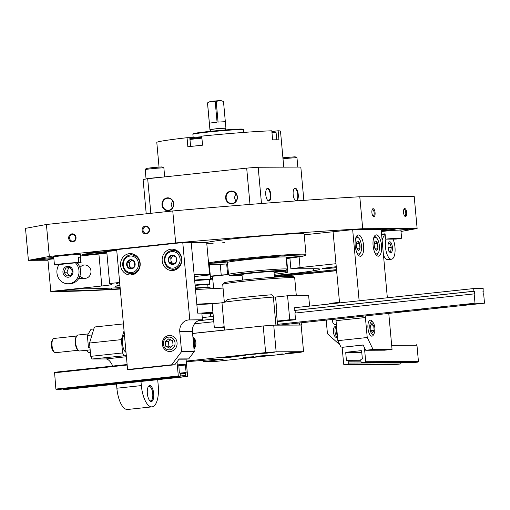 <?xml version="1.0" encoding="UTF-8"?>
<svg xmlns="http://www.w3.org/2000/svg" width="510" height="510" viewBox="0 0 510 510"><rect width="100%" height="100%" fill="white"/><g stroke="black" fill="none" stroke-linecap="round" stroke-linejoin="round"><path stroke-width="0.76" d="M401 231.483L417.123 228.499L414.216 196.535L359.792 196.758A291.777 10.818 174.8 0 0 172.762 210.968L46.41 224.489L25.5 228.352L28.407 260.323L47.953 260.24M371.905 212.695A4.016 1.575 83.9 0 0 373.205 216.374A4.016 1.575 83.9 0 0 375.054 212.523A4.016 1.575 83.9 0 0 372.434 209.151A4.016 1.575 83.9 0 0 371.905 212.695M403.544 212.568A4.016 1.575 83.9 0 0 404.844 216.24A4.016 1.575 83.9 0 0 406.687 212.389A4.016 1.575 83.9 0 0 404.067 209.017A4.016 1.575 83.9 0 0 403.544 212.568M417.123 228.499L362.706 228.722L359.792 196.758M362.706 228.722A291.777 10.818 174.8 0 0 175.669 242.938L172.762 210.968M145.433 226A4.016 3.691 -90.2 0 0 142.8 232.33A4.016 3.691 -90.2 0 0 149.162 231.655A4.016 3.691 -90.2 0 0 145.433 226M71.986 233.854A4.016 3.691 -90.2 0 0 69.347 240.191A4.016 3.691 -90.2 0 0 75.709 239.509A4.016 3.691 -90.2 0 0 71.986 233.854M175.669 242.938L49.317 256.453L46.41 224.489M49.317 256.453L28.407 260.323M58.854 256.103L52.995 256.383L59.632 255.535L65.012 255.446M53.837 258.353A13.381 0.497 -5.2 0 1 51.708 258.589A13.381 0.497 -5.2 0 1 33.105 259.82A13.381 0.497 -5.2 0 1 40.086 258.748A13.381 0.497 -5.2 0 1 53.76 257.524M106.832 252.59A13.381 0.497 -5.2 0 1 100.674 253.349A13.381 0.497 -5.2 0 1 82.072 254.586A13.381 0.497 -5.2 0 1 91.781 253.221A13.381 0.497 -5.2 0 1 106.788 252.074M107.438 251.43A13.381 0.497 -5.2 0 1 88.836 252.667A13.381 0.497 -5.2 0 1 102.121 250.958A13.381 0.497 -5.2 0 1 115.496 250.238A13.381 0.497 -5.2 0 1 107.438 251.43M131.478 248.045L143.476 246.763M381.161 229.768A13.381 0.497 -5.2 0 1 395.728 228.939A13.381 0.497 -5.2 0 1 387.67 230.131A13.381 0.497 -5.2 0 1 381.25 230.756M398.074 230.131L411.353 228.945L400.726 230.118M369.591 229.576L377.61 229.079L374.754 229.557M404.526 215.857A3.289 1.288 83.9 0 0 404.812 215.902A3.289 1.288 83.9 0 0 405.743 212.491A3.289 1.288 83.9 0 0 404.111 209.355A3.289 1.288 83.9 0 0 403.844 209.463M372.893 215.985A3.289 1.288 83.9 0 0 373.173 216.03A3.289 1.288 83.9 0 0 374.111 212.625A3.289 1.288 83.9 0 0 372.478 209.489A3.289 1.288 83.9 0 0 372.211 209.591M72.337 234.574A3.289 3.028 -90.2 0 0 72.643 241.141A3.289 3.028 -90.2 0 0 75.659 237.838A3.289 3.028 -90.2 0 0 72.337 234.574M145.784 226.72A3.289 3.028 -90.2 0 0 146.096 233.287A3.289 3.028 -90.2 0 0 149.111 229.984A3.289 3.028 -90.2 0 0 145.784 226.72M223.055 288.105L195.489 289.521M220.167 302.978L196.822 304.17M196.86 304.604L212.377 303.807M283.764 167.146L280.494 131.191A62.105 2.301 174.8 0 0 278.135 130.783L278.957 139.842A62.105 2.301 174.8 0 0 276.273 139.804A62.105 2.301 174.8 0 0 272.633 139.868L271.804 130.809A62.105 2.301 174.8 0 0 201.73 136.132L202.553 145.191A62.105 2.301 174.8 0 0 187.865 146.765L187.042 137.706A62.105 2.301 174.8 0 0 156.799 142.449L159.037 167.044M190.587 146.459L189.79 137.694L187.042 137.706M189.79 137.694L201.781 136.731M271.868 131.452L278.135 130.783M267.667 200.366A6.024 2.365 83.9 0 0 268.566 200.685A6.024 2.365 83.9 0 0 270.287 194.565A6.024 2.365 83.9 0 0 267.38 188.7A6.024 2.365 83.9 0 0 267.285 188.706A6.024 2.365 83.9 0 0 266.475 189.204M236.206 194.004C234.217 196.375 234.192 198.715 236.124 201.029M293.894 189.095A6.024 2.365 -96.1 0 1 294.703 188.598A6.024 2.365 -96.1 0 1 297.693 194.335A6.024 2.365 -96.1 0 1 295.985 200.57A6.024 2.365 -96.1 0 1 295.889 200.577A6.024 2.365 -96.1 0 1 295.086 200.258M172.546 200.812L171.041 204.816L172.469 207.838M303.852 200.366L300.823 167.076L258.181 167.248A82.983 3.079 174.8 0 0 246.687 168.121L147.683 178.717A82.983 3.079 174.8 0 0 143.106 179.558L146.223 213.811M296.087 200.921A6.426 2.518 -96.1 0 1 295.258 200.436A6.426 2.518 -96.1 0 1 293.205 194.814A6.426 2.518 -96.1 0 1 294.021 188.878A6.426 2.518 -96.1 0 1 297.942 192.601A6.426 2.518 -96.1 0 1 296.622 200.883M267.712 188.26A6.426 2.518 83.9 0 0 266.602 188.993A6.426 2.518 83.9 0 0 265.786 194.922A6.426 2.518 83.9 0 0 267.839 200.551A6.426 2.518 83.9 0 0 270.887 195.916A6.426 2.518 83.9 0 0 267.712 188.26M258.181 167.248L261.483 203.516M246.687 168.121L249.989 204.421M237.386 196.822A6.426 5.903 89.8 0 1 229.079 203.305A6.426 5.903 89.8 0 1 228.072 192.232A6.426 5.903 89.8 0 1 237.386 196.822M161.976 204.892A6.426 5.903 -90.2 0 0 171.296 209.482A6.426 5.903 -90.2 0 0 170.289 198.409A6.426 5.903 -90.2 0 0 161.976 204.892M147.683 178.717L150.832 213.314M162.499 204.854A6.024 5.533 -90.2 0 0 168.032 210.286A6.024 5.533 -90.2 0 0 173.547 204.242A6.024 5.533 -90.2 0 0 167.988 198.237A6.024 5.533 -90.2 0 0 162.499 204.854M237.175 196.86A6.024 5.533 89.8 0 1 231.693 203.477A6.024 5.533 89.8 0 1 226.134 197.472A6.024 5.533 89.8 0 1 231.642 191.428A6.024 5.533 89.8 0 1 237.175 196.86M243.78 132.421L243.531 129.718A25.43 0.943 174.8 0 0 243.512 129.687L242.932 129.202A24.894 0.924 174.8 0 0 240.93 129.055A24.894 0.924 174.8 0 0 213.562 131A24.894 0.924 174.8 0 0 193.379 133.716L192.895 134.296A25.43 0.943 174.8 0 0 192.882 134.328L193.175 137.528M243.512 129.687A25.43 0.943 174.8 0 0 241.466 129.54A25.43 0.943 174.8 0 0 213.511 131.523A25.43 0.943 174.8 0 0 192.895 134.296M201.845 137.381L190.702 138.561L189.969 139.44L190.612 146.453M201.915 138.14L189.975 139.428M271.989 132.804L276.088 132.664L275.215 131.937L271.919 132.039M209.342 123.171L207.5 102.905L210.292 101.458L212.275 101.209L220.696 100.527L223.488 101.471L220.696 100.527M207.513 102.899L210.292 101.458M210.483 131.306L210.324 129.508L218.019 128.533L225.516 128.137L225.675 129.929M210.33 129.61L218.025 128.52L225.522 128.227M207.532 102.886L209.374 123.133L217.075 122.158L215.233 101.911L218.828 100.623M216.234 101.821L218.076 122.068L225.331 121.699L223.488 101.452L225.917 128.099M212.275 101.209L215.233 101.911M210.349 276.171L221.212 275.011A49.521 1.836 174.8 0 0 227.651 274.648L226.676 263.957M210.063 279.913A145.885 5.406 174.8 0 0 212.829 279.697M212.708 278.32L210.56 278.485M210.381 276.497L227.651 274.648M119.652 282.457L109.65 283.528L111.454 284.535A16.059 0.593 174.8 0 1 111.48 284.567A16.059 0.593 174.8 0 1 101.815 285.995L50.79 291.452L61.863 291.408A214.149 7.937 174.8 0 0 120.252 289.042M209.591 274.431L194.119 274.495L191.212 242.524L206.684 242.46L209.591 274.431A49.521 1.836 174.8 0 0 208.418 274.941A49.521 1.836 174.8 0 0 208.558 275.062L208.539 274.794M206.754 243.264A49.521 1.836 174.8 0 0 213.148 243.257M222.513 242.817A49.521 1.836 174.8 0 0 224.744 242.677M221.212 275.011L220.243 264.308M116.745 250.493L106.743 251.558L109.65 283.528M101.815 285.995L98.902 254.025A16.059 0.593 174.8 0 0 106.87 253.024M79.949 267.61A6.694 6.152 89.8 0 1 90.206 268.413A6.694 6.152 89.8 0 1 85.444 278.332A6.694 6.152 89.8 0 1 79.981 275.77M98.902 254.025L80.497 255.994M53.881 258.844L47.883 259.488L50.79 291.452M119.691 282.827A10.71 0.395 174.8 0 0 116.478 283.401A141.869 5.259 174.8 0 0 119.187 284.076A10.71 0.395 174.8 0 0 119.805 284.102M120.13 287.672A187.38 6.949 174.8 0 1 82.716 288.781A10.71 0.395 174.8 0 0 70.82 289.603A10.71 0.395 174.8 0 0 62.054 290.796A10.71 0.395 174.8 0 0 62.717 290.872A208.794 7.739 174.8 0 0 111.48 289.272A10.71 0.395 174.8 0 0 120.213 288.59M119.907 285.269A64.241 2.384 174.8 0 0 117.816 285.664A57.553 2.136 174.8 0 0 115.082 286.575A57.553 2.136 174.8 0 0 120.067 286.99M208.558 275.062L194.31 276.586M201.233 319.891L202.457 319.764L201.852 313.102L197.631 313.121L191.212 242.524L182.771 242.556L116.669 249.632L127.576 369.508L171.647 364.797L181.573 351.626L194.227 351.575L192.41 331.596A10.71 9.843 -90.2 0 1 201.233 319.891L188.579 319.942A10.71 9.843 -90.2 0 0 179.756 331.647L192.41 331.596M186.105 359.167L188.713 358.893L194.227 351.575M171.647 364.797L174.809 364.784L130.738 369.495L127.576 369.508M188.713 358.893L179.22 358.932L174.809 364.784M188.579 319.942L202.457 319.764M189.803 319.815L182.771 242.556M162.365 344.269A8.032 7.382 -90.2 0 0 174.012 350.013A8.032 7.382 -90.2 0 0 172.75 336.166A8.032 7.382 -90.2 0 0 162.365 344.269M162.193 260.897A10.71 9.843 -90.2 0 0 172.029 270.561A10.71 9.843 -90.2 0 0 181.828 259.813A10.71 9.843 -90.2 0 0 171.94 249.148A10.71 9.843 -90.2 0 0 162.193 260.897M120.57 265.353A10.71 9.843 -90.2 0 0 130.407 275.011A10.71 9.843 -90.2 0 0 140.205 264.263A10.71 9.843 -90.2 0 0 130.318 253.597A10.71 9.843 -90.2 0 0 120.57 265.353M181.573 351.626L179.756 331.647M130.26 273.596A10.71 9.843 -90.2 0 0 132.778 274.686M132.696 253.903A10.71 9.843 -90.2 0 0 130.184 255.013M171.883 269.146A10.71 9.843 -90.2 0 0 174.401 270.236M174.318 249.454A10.71 9.843 -90.2 0 0 171.806 250.557M127.009 262.389L130.471 259.686L134.353 261.604L134.774 266.22L131.312 268.917L127.43 267.004L127.009 262.389A4.635 4.258 89.8 0 1 130.471 259.686A4.635 4.258 89.8 0 1 134.353 261.604A4.635 4.258 89.8 0 1 134.774 266.22A4.635 4.258 89.8 0 1 131.312 268.917A4.635 4.258 89.8 0 1 127.43 267.004A4.635 4.258 89.8 0 1 127.009 262.389L129.119 262.382L129.54 266.991L132.23 268.324M123.299 265.117A8.3 7.625 89.8 0 1 134.034 256.747A8.3 7.625 89.8 0 1 135.335 271.046A8.3 7.625 89.8 0 1 123.299 265.117M122.744 265.219A9.371 8.613 89.8 0 1 131.274 254.93A9.371 8.613 89.8 0 1 139.925 264.263A9.371 8.613 89.8 0 1 131.35 273.672A9.371 8.613 89.8 0 1 122.744 265.219M131.274 254.93L134.965 254.917A9.371 8.613 89.8 0 1 135.093 254.917M135.169 273.653A9.371 8.613 89.8 0 1 135.042 273.653L131.35 273.672M132.345 268.247A4.016 3.691 89.8 0 1 131.478 267.954A4.016 3.691 89.8 0 1 129.33 264.69A4.016 3.691 89.8 0 1 130.847 261.031L129.119 262.382M131.835 260.259L130.847 261.031A4.016 3.691 89.8 0 1 132.128 260.393M129.54 266.991L127.43 267.004M168.631 257.939L172.093 255.236L175.976 257.148L176.396 261.764L172.935 264.467L169.052 262.548L168.631 257.939A4.635 4.258 89.8 0 1 172.093 255.236A4.635 4.258 89.8 0 1 175.976 257.148A4.635 4.258 89.8 0 1 176.396 261.764A4.635 4.258 89.8 0 1 172.935 264.467A4.635 4.258 89.8 0 1 169.052 262.548A4.635 4.258 89.8 0 1 168.631 257.939L170.742 257.926L171.162 262.542L173.859 263.868M164.921 260.661A8.3 7.625 89.8 0 1 175.657 252.291A8.3 7.625 89.8 0 1 176.957 266.596A8.3 7.625 89.8 0 1 164.921 260.661M164.367 260.763A9.371 8.613 89.8 0 1 172.896 250.48A9.371 8.613 89.8 0 1 181.547 259.813A9.371 8.613 89.8 0 1 172.973 269.216A9.371 8.613 89.8 0 1 164.367 260.763M172.896 250.48L176.587 250.467A9.371 8.613 89.8 0 1 176.715 250.467M176.791 269.203A9.371 8.613 89.8 0 1 176.664 269.203L172.973 269.216M173.974 263.791A4.016 3.691 89.8 0 1 173.1 263.498A4.016 3.691 89.8 0 1 170.952 260.234A4.016 3.691 89.8 0 1 172.469 256.575L170.742 257.926M173.457 255.81L172.469 256.575A4.016 3.691 89.8 0 1 173.751 255.937M171.162 262.542L169.052 262.548M177.015 361.858L178.302 375.978L178.564 376.507L179.934 376.501A1.071 0.421 83.9 0 0 180.259 375.436L180.087 373.569L179.303 372.504L178.774 364.516L185.219 364.491L186.163 372.478L185.57 373.55L185.742 375.411A1.071 0.421 83.9 0 0 186.258 376.476L63.839 389.57A1.071 0.421 83.9 0 1 63.406 388.971M187.629 376.469L186.054 359.155L179.035 359.18M54.557 372.287L127.124 364.522L54.557 372.287L55.883 389.073L56.145 389.602L57.515 389.595A1.071 0.421 83.9 0 0 57.528 389.595A1.071 0.421 83.9 0 0 57.547 389.595L179.947 376.501A1.071 0.421 83.9 0 0 179.947 376.501L57.515 389.595M185.736 373.014L180.094 373.62L185.716 373.014M163.34 344.11A6.388 5.871 89.8 0 1 171.602 337.665A6.388 5.871 89.8 0 1 172.603 348.681A6.388 5.871 89.8 0 1 163.34 344.11M172.641 340.788L173.062 345.397L169.601 348.1L165.718 346.188L165.297 341.572L168.759 338.869L172.641 340.788M170.837 347.138L168.88 346.175L165.718 346.188M168.88 346.175L168.459 341.56L165.297 341.572M168.459 341.56L170.691 339.819M59.064 264.569A12.049 11.073 -90.2 0 0 58.089 277.179A12.049 11.073 -90.2 0 0 68.015 283.783L69.596 283.777A12.049 11.073 -90.2 0 0 70.641 283.719A12.049 11.073 -90.2 0 0 80.096 275.413A12.049 11.073 -90.2 0 0 76.831 262.669M68.015 283.783A12.049 11.073 -90.2 0 0 69.054 283.726A12.049 11.073 -90.2 0 0 78.476 275.521A12.049 11.073 -90.2 0 0 75.403 262.822M68.461 277.204A5.489 5.043 -90.2 0 0 72.063 268.547A5.489 5.043 -90.2 0 0 63.367 269.471A5.489 5.043 -90.2 0 0 68.461 277.204M70.788 275.508L66.542 275.961L64.062 272.193L65.815 267.967L70.055 267.514L72.541 271.282L70.788 275.508M70.291 267.782L68.646 267.96L66.886 272.181L69.207 275.7M66.886 272.181L64.062 272.193M68.646 267.96L65.815 267.967M274.431 276.681A208.794 7.739 174.8 0 0 336.6 270.478M274.354 275.891A187.38 6.949 174.8 0 0 331.551 270.153A10.71 0.395 174.8 0 1 336.53 269.669M274.45 276.879A214.149 7.937 174.8 0 0 336.619 270.689M387.351 297.795L381.136 229.532L352.665 229.647L333.075 231.744L335.988 263.708L300.065 267.552L299.089 256.836M274.323 275.521A57.553 2.136 174.8 0 0 313.484 270.797A64.241 2.384 174.8 0 0 319.821 269.172A64.241 2.384 174.8 0 0 314.606 268.706L290.878 268.808A49.521 1.836 174.8 0 0 300.065 267.552M336.262 266.704A120.456 4.469 174.8 0 1 327.057 267.814A10.71 0.395 174.8 0 0 322.556 268.547A10.71 0.395 174.8 0 0 336.345 267.673M329.76 303.954L329.709 303.386L339.501 302.334L333.075 231.744L304.221 234.829M274.208 274.265A25.43 0.943 174.8 0 0 284.65 272.895A32.124 1.192 174.8 0 0 287.831 272.085A32.124 1.192 174.8 0 0 285.224 271.849L279.155 271.875M290.878 268.808L289.903 258.111M365.217 315.932A10.71 4.201 83.9 0 1 365.409 317.539L336.033 320.682L337.849 340.661L367.232 337.518L373.065 349.484L392.043 349.407L388.773 313.414M392.043 349.407L384.699 350.192L365.721 350.274L363.126 344.951L342.471 347.304M336.402 324.742A4.016 3.691 89.8 0 1 336.166 324.749A4.016 3.691 89.8 0 1 332.475 321.128A4.016 3.691 89.8 0 1 332.667 319.413M352.665 229.647L359.142 300.811M337.849 340.661L341.088 347.31M373.065 349.484L365.721 350.274M336.033 320.682A10.71 4.201 83.9 0 0 335.835 319.075M372.536 321.931A8.032 3.149 83.9 0 0 369.017 321.096A8.032 3.149 83.9 0 0 367.965 328.185A8.032 3.149 83.9 0 0 370.566 335.542A8.032 3.149 83.9 0 0 373.824 333.974M373.103 245.552A10.71 4.201 83.9 0 0 378.458 256.179A10.71 4.201 83.9 0 0 381.493 245.087A10.71 4.201 83.9 0 0 376.182 234.887A10.71 4.201 83.9 0 0 373.103 245.552M355.177 245.622A10.71 4.201 83.9 0 0 360.532 256.256A10.71 4.201 83.9 0 0 363.566 245.163A10.71 4.201 83.9 0 0 358.256 234.963A10.71 4.201 83.9 0 0 355.177 245.622M365.409 317.539L367.232 337.518M339.915 344.894L327.445 333.769L326.202 320.101M356.375 243.436A4.635 1.817 -96.1 0 1 356.949 241.651A4.635 1.817 -96.1 0 1 357.746 241.128L359.537 243.423L359.958 248.038L358.587 250.353A4.635 1.817 -96.1 0 1 357.841 249.989A4.635 1.817 -96.1 0 1 356.796 248.051A4.635 1.817 -96.1 0 1 356.375 243.436M357.746 241.128A4.635 1.817 -96.1 0 1 359.537 243.423A4.635 1.817 -96.1 0 1 359.958 248.038A4.635 1.817 -96.1 0 1 358.587 250.353M355.298 240.006A8.3 3.258 -96.1 0 1 358.747 238.125A8.3 3.258 -96.1 0 1 361.405 245.393A8.3 3.258 -96.1 0 1 360.347 253.056A8.3 3.258 -96.1 0 1 356.573 251.953M356.369 236.519A9.371 3.672 -96.1 0 1 357.848 237.252L358.747 238.125M360.347 253.056L359.646 254.101A9.371 3.672 -96.1 0 1 358.358 255.127M356.904 248.364L359.958 248.038M356.337 243.767L359.537 243.423M374.302 243.366A4.635 1.817 -96.1 0 1 374.875 241.581A4.635 1.817 -96.1 0 1 375.672 241.051L377.464 243.353L377.884 247.968L376.514 250.282A4.635 1.817 -96.1 0 1 375.768 249.919A4.635 1.817 -96.1 0 1 374.722 247.981A4.635 1.817 -96.1 0 1 374.302 243.366M375.672 241.051A4.635 1.817 -96.1 0 1 377.464 243.353A4.635 1.817 -96.1 0 1 377.884 247.968A4.635 1.817 -96.1 0 1 376.514 250.282M373.224 239.929A8.3 3.258 -96.1 0 1 376.673 238.055A8.3 3.258 -96.1 0 1 379.332 245.316A8.3 3.258 -96.1 0 1 378.273 252.979A8.3 3.258 -96.1 0 1 374.499 251.876M374.295 236.449A9.371 3.672 -96.1 0 1 375.774 237.175L376.673 238.055M378.273 252.979L377.572 254.031A9.371 3.672 -96.1 0 1 376.284 255.057M374.831 248.293L377.884 247.968M374.264 243.697L377.464 243.353M414.624 362.444A1.071 0.982 -90.2 0 0 414.808 362.444L417.99 362.1A0.535 0.491 -90.2 0 0 418.436 361.514L416.957 345.264A0.535 0.491 -90.2 0 0 416.415 344.786L416.46 344.786M363.177 345.053L342.637 347.253A0.535 0.491 -90.2 0 0 342.191 347.839L343.67 364.089A0.535 0.491 -90.2 0 0 344.212 364.567L347.393 364.229A1.071 0.982 -90.2 0 0 348.279 363.056L348.107 361.195A0.535 0.491 -90.2 0 0 347.565 360.71L346.953 360.78A0.535 0.491 -90.2 0 1 346.417 360.296L345.742 352.837A0.535 0.491 -90.2 0 1 346.182 352.257L361.118 350.657A0.535 0.491 -90.2 0 1 361.654 351.135L362.329 358.594A0.535 0.491 -90.2 0 1 361.89 359.18L361.278 359.244A0.535 0.491 -90.2 0 0 360.838 359.831L361.01 361.698A1.071 0.982 -90.2 0 0 362.081 362.655L365.268 362.317A0.535 0.491 -90.2 0 0 365.708 361.73L364.42 347.61M396.844 364.357A0.535 0.491 -90.2 0 0 396.933 364.35L400.12 364.012A1.071 0.982 -90.2 0 0 401 362.839L400.968 362.502M369.833 328.051A6.388 2.505 -96.1 0 1 372.797 322.186A6.388 2.505 -96.1 0 1 374.844 327.777A6.388 2.505 -96.1 0 1 374.028 333.674A6.388 2.505 -96.1 0 1 369.833 328.051M373.722 325.731L374.142 330.346L372.772 332.66L370.98 330.359L370.56 325.743L371.93 323.429L373.722 325.731L370.585 326.062M337.448 336.275A8.032 3.149 -96.1 0 1 336.409 331.564A8.032 3.149 -96.1 0 1 336.594 326.846M337.563 337.505L336.753 336.721A5.355 2.097 -96.1 0 1 335.019 331.819A5.355 2.097 -96.1 0 1 335.72 327.089L336.504 325.916M337.231 337.186L336.192 337.295A5.355 2.097 -96.1 0 1 333.514 331.978A5.355 2.097 -96.1 0 1 335.057 326.649L336.09 326.54M371.21 330.658L374.142 330.346M383.45 254.917A12.049 4.724 83.9 0 0 387.651 259.628A12.049 4.724 83.9 0 0 387.842 259.615L391.514 259.22A12.049 4.724 83.9 0 0 395.033 251.819A12.049 4.724 83.9 0 0 392.987 239.113M385.248 235.665A12.049 4.724 83.9 0 0 382.124 240.388L382.124 240.388M386 239.139A12.049 4.724 83.9 0 0 386.325 252.08A12.049 4.724 83.9 0 0 391.323 259.233A12.049 4.724 83.9 0 0 391.514 259.22M390.73 252.705A5.489 2.155 83.9 0 0 392.215 245.935A5.489 2.155 83.9 0 0 388.792 242.409A5.489 2.155 83.9 0 0 388.091 247.471A5.489 2.155 83.9 0 0 389.85 252.278A5.489 2.155 83.9 0 0 390.73 252.705M388.18 243.334L390.003 243.327L391.278 247.318L390.73 251.322L388.907 251.328M388.32 243.512L390.003 243.327M388.116 247.662L391.278 247.318M385.566 239.145L395.894 239.101A13.381 0.497 174.8 0 0 401.612 238.17A13.381 0.497 174.8 0 0 385.566 239.145L385.082 233.816A13.381 0.497 174.8 0 0 382.525 234.077A13.381 0.497 174.8 0 0 381.563 234.186M401.612 238.17L400.885 230.182A13.381 0.497 174.8 0 0 382.283 231.412A13.381 0.497 174.8 0 0 381.321 231.521M385.126 234.319L381.576 234.332M56.808 264.811L56.827 265.022A13.381 0.497 174.8 0 0 58.828 264.926M77.373 263.217A13.381 0.497 174.8 0 0 81.096 262.535A13.381 0.497 174.8 0 0 80.816 262.459L80.331 257.129A13.381 0.497 174.8 0 0 78.221 257.142L78.706 262.465A13.381 0.497 174.8 0 0 63.756 263.638A13.381 0.497 174.8 0 0 54.436 264.958A13.381 0.497 174.8 0 0 54.717 265.034L78.706 262.465M81.096 262.535L80.37 254.541A13.381 0.497 174.8 0 0 66.995 255.261A13.381 0.497 174.8 0 0 53.709 256.97L54.436 264.958M56.827 265.022L58.911 264.798M77.029 262.86L80.816 262.459M80.331 257.129L78.24 257.352M242.046 275.298A25.43 0.943 -5.2 0 1 232.649 275.419A25.43 0.943 -5.2 0 1 234.447 274.903A25.43 0.943 -5.2 0 1 262.701 271.76A25.43 0.943 -5.2 0 1 283.305 270.81A25.43 0.943 -5.2 0 1 274.036 272.391M242.059 275.425A28.107 1.039 -5.2 0 1 230.01 275.7A28.107 1.039 -5.2 0 1 231.967 275.094A28.107 1.039 -5.2 0 1 263.708 271.575A28.107 1.039 -5.2 0 1 285.951 270.612A28.107 1.039 -5.2 0 1 274.048 272.512M206.684 242.46A49.521 1.836 -5.2 0 1 209.004 241.969A49.521 1.836 -5.2 0 1 264.027 235.837A49.521 1.836 -5.2 0 1 304.145 233.994L306.013 254.509A49.521 1.836 -5.2 0 1 305.981 254.579L305.254 255.453A48.718 1.804 -5.2 0 1 286.218 258.564M208.545 262.975A49.521 1.836 -5.2 0 1 210.872 262.478A49.521 1.836 -5.2 0 1 265.895 256.351A49.521 1.836 -5.2 0 1 306.013 254.509M208.635 263.944A48.718 1.804 -5.2 0 1 211.688 263.224A48.718 1.804 -5.2 0 1 266.698 257.116A48.718 1.804 -5.2 0 1 305.254 255.453M227.575 263.899A48.718 1.804 -5.2 0 1 208.679 264.409M230.01 275.7L228.556 274.495A29.446 1.09 -5.2 0 1 228.531 274.456L227.441 262.465A29.446 1.09 -5.2 0 1 229.519 261.866A29.446 1.09 -5.2 0 1 262.236 258.226A29.446 1.09 -5.2 0 1 286.091 257.129L287.181 269.114A29.446 1.09 -5.2 0 1 287.162 269.159L285.951 270.612M278.983 256.498L273.041 256.638L263.555 257.792L278.983 256.498M212.179 263.185L227.607 261.891L219.638 262.918L212.179 263.185M286.135 257.614L301.914 256.243L286.148 257.748M228.531 274.456A29.446 1.09 -5.2 0 1 230.609 273.857A29.446 1.09 -5.2 0 1 263.326 270.211A29.446 1.09 -5.2 0 1 287.181 269.114M274.017 272.136A20.521 0.759 174.8 0 0 278.415 271.256A20.521 0.759 174.8 0 0 261.789 272.021A20.521 0.759 174.8 0 0 238.986 274.558A20.521 0.759 174.8 0 0 237.539 274.979A20.521 0.759 174.8 0 0 242.027 275.043M276.133 309.092L276.656 309.034L275.566 297.049L273.379 297.056A42.827 1.587 174.8 0 0 221.965 302.558L224.47 330.11M301.193 322.779L301.384 324.927L299.727 324.934L299.548 322.957M300.6 325.055A42.827 1.587 174.8 0 0 301.384 324.927M273.379 297.056L275.923 325.029A42.827 1.587 174.8 0 0 274.259 325.163M298.503 325.061L299.727 324.934M276.656 309.034L276.127 309.041L277.587 325.023L276.356 325.157M277.587 325.023L275.923 325.029M224.821 302.424L227.409 299.51A36.14 1.339 174.8 0 1 245.922 297.151A36.14 1.339 174.8 0 1 271.817 294.761L273.934 296.916M274.476 277.179L273.972 271.664A16.059 0.593 174.8 0 0 251.653 273.143A16.059 0.593 174.8 0 0 241.982 274.571L242.486 280.092M296.323 295.73L294.691 277.835A36.14 1.339 174.8 0 0 294.665 277.784L293.212 276.579A34.801 1.288 174.8 0 0 244.876 279.831A34.801 1.288 174.8 0 0 223.947 282.878L222.736 284.331A36.14 1.339 174.8 0 0 222.717 284.382L224.336 302.181M294.665 277.784A36.14 1.339 174.8 0 0 244.469 281.169A36.14 1.339 174.8 0 0 222.736 284.331M275.566 297.049L287.563 295.768L308.652 295.679L309.602 306.108M224.221 327.35L214.334 327.809L212.154 303.832L221.984 302.781M473.675 288.558L473.917 291.223L474.447 291.216L474.689 293.881L474.16 293.887L475.008 303.208L484.5 303.169L483.652 293.849L483.123 293.849L483.168 288.52L473.675 288.558L294.455 307.728L295.462 313M474.16 293.887L294.939 313.057L295.545 319.719L289.744 319.744L287.563 295.768M277.281 321.67L295.545 319.719M214.334 327.809L224.164 326.757M277.223 321.083L289.744 319.744M473.917 291.223L294.697 310.392M213.537 319.075L198.333 320.701M213.295 316.41L202.26 317.596M474.447 291.216L295.22 310.392M213.543 319.132L198.186 320.771M213.779 321.74L194.565 323.799M475.008 303.208L277.523 324.334M224.464 330.015L192.576 333.425M442.425 307.371L435.916 307.804L442.425 307.371M405.699 311.304L399.19 311.731L405.699 311.304M470.583 304.362L464.075 304.795L470.583 304.362M421.617 309.602L415.102 310.029L421.617 309.602M484.5 303.169L279.104 325.144M483.41 291.184L482.887 291.235M124.988 351.447A8.166 3.2 83.9 0 0 125.964 351.798M124.485 335.548A8.166 3.2 83.9 0 0 124.357 335.561A8.166 3.2 83.9 0 0 123.35 336.128M125.868 350.701A8.166 3.2 -96.1 0 1 125.205 351.588M123.535 335.95A8.166 3.2 -96.1 0 1 124.618 337.002M157.692 379.676L158.227 385.528A21.414 8.396 -96.1 0 1 152.069 406.859A21.414 8.396 -96.1 0 1 141.353 385.598L140.977 381.461M152.069 406.859L127.583 409.473A21.414 8.396 -96.1 0 1 116.873 388.218L116.497 384.081M126.308 355.591L92.061 359.002L105.768 358.944A21.414 8.396 -96.1 0 1 112.723 366.065M123.885 355.597L122.591 352.939L121.38 339.622L124.057 330.824M92.061 359.002L90.761 356.343L122.591 352.939M90.761 356.343L89.55 343.026L121.38 339.622M89.55 343.026L94.42 327.012L123.426 323.914M147.352 393.567A8.032 3.149 83.9 0 0 149.953 400.917A8.032 3.149 83.9 0 0 153.65 393.223A8.032 3.149 83.9 0 0 148.41 386.472A8.032 3.149 83.9 0 0 147.352 393.567M124.427 334.872A8.97 3.519 83.9 0 0 123.605 335.688A8.97 3.519 83.9 0 0 122.425 343.612A8.97 3.519 83.9 0 0 125.332 351.823A8.97 3.519 83.9 0 0 126.015 352.327M149.647 400.579A7.306 2.862 83.9 0 0 150.635 400.892A7.306 2.862 83.9 0 0 152.707 393.318A7.306 2.862 83.9 0 0 149.079 386.363A7.306 2.862 83.9 0 0 148.18 386.873M89.907 349.892L79.719 350.982A8.032 3.149 -96.1 0 1 78.304 350.364A8.032 3.149 -96.1 0 1 75.735 343.332A8.032 3.149 -96.1 0 1 76.761 335.918A8.032 3.149 -96.1 0 1 78.011 335.013L88.083 333.935M78.304 350.364L77.616 349.688A7.21 2.831 -96.1 0 1 75.308 343.377A7.21 2.831 -96.1 0 1 76.226 336.721L76.761 335.918M78.209 350.268L55.622 352.684A7.159 2.811 -96.1 0 1 54.353 352.13A7.159 2.811 -96.1 0 1 52.065 345.863A7.159 2.811 -96.1 0 1 52.976 339.252A7.159 2.811 -96.1 0 1 54.098 338.442L76.685 336.026M54.353 352.13L53.225 351.033A5.82 2.282 -96.1 0 1 51.363 345.939A5.82 2.282 -96.1 0 1 52.103 340.565L52.976 339.252M90.404 352.435L89.365 352.544A7.159 2.811 -96.1 0 1 88.102 351.996A7.159 2.811 -96.1 0 1 86.942 350.211M88.102 351.996L86.968 350.899A5.82 2.282 -96.1 0 1 86.464 350.262M89.964 347.584L88.479 347.743L87.363 335.44L91.022 329.269L93.827 328.969M87.363 335.44L92.01 334.942M201.909 313.707A12.718 0.472 -5.2 0 1 210.381 313.382L210.681 316.691M195.387 288.411A14.72 0.548 -5.2 0 1 210.037 287.602A14.72 0.548 -5.2 0 1 210.05 287.627L210.152 288.768M195.349 288.029A14.318 0.529 -5.2 0 1 209.604 287.245L210.037 287.602M195.113 285.421A12.718 0.472 -5.2 0 1 207.774 284.739L207.991 287.162M195.107 285.364A14.318 0.529 -5.2 0 1 209.361 284.618A14.318 0.529 -5.2 0 1 207.793 284.988M195.069 284.95A14.72 0.548 -5.2 0 1 209.737 284.159A14.72 0.548 -5.2 0 1 209.725 284.185L209.361 284.618M194.68 280.685A14.72 0.548 -5.2 0 1 209.349 279.901L209.737 284.159M199.569 332.775A10.576 0.389 174.8 0 0 192.582 333.502L263.217 325.966L265.64 352.601L186.443 361.074M203.025 360.385L203.146 361.679L213.69 361.635L299.383 352.467L303.565 351.696L276.146 351.804L265.64 352.601M276.146 351.804L273.723 325.163L301.142 325.055L303.565 351.696M273.723 325.163L263.217 325.966M186.501 361.743L216.916 359.225L223.24 359.199L203.146 361.679M250.608 354.431L256.192 354.061L250.608 354.431M276.975 354.322L282.553 353.953L276.975 354.322M226.312 357.3L223.093 357.765L228.442 357.491L233.752 356.796L226.312 357.3M246.349 357.217L243.13 357.688L248.478 357.408L253.782 356.719L246.349 357.217M260.699 355.897L255.867 356.611L263.887 356.184L271.862 355.158L260.699 355.897M234.339 356.005L229.5 356.719L237.526 356.292L245.495 355.266L234.339 356.005M290.082 352.754L285.249 353.468L293.269 353.041L301.244 352.015L290.082 352.754M263.715 352.863L258.882 353.577L266.909 353.149L274.877 352.123L263.715 352.863M193.998 349.031A8.568 7.873 -90.2 0 0 192.869 336.632M193.896 347.941A8.568 7.873 -90.2 0 0 192.952 337.55M193.838 347.316A8.3 7.625 -90.2 0 0 193.009 338.156M164.685 176.893L163.869 167.937A9.371 0.344 174.8 0 0 163.863 167.924L162.033 166.91L152.911 167.554L146.179 168.459L145.21 169.62A9.371 0.344 174.8 0 0 145.21 169.632L146.058 178.959A9.371 0.344 174.8 0 0 146.064 178.972L146.083 178.991M163.863 167.924A9.371 0.344 174.8 0 0 163.104 167.866A9.371 0.344 174.8 0 0 152.809 168.6A9.371 0.344 174.8 0 0 145.21 169.62M160.255 177.372A9.371 0.344 174.8 0 0 150.807 178.219A9.371 0.344 174.8 0 0 146.058 178.959M283.005 158.788A9.371 0.344 174.8 0 1 296.214 157.749A9.371 0.344 174.8 0 1 296.973 157.807A9.371 0.344 174.8 0 0 296.973 157.807L295.143 156.793L282.91 157.768M297.591 167.089A9.371 0.344 174.8 0 0 297.069 167.076A9.371 0.344 174.8 0 0 296.253 167.095M111.371 288.08L111.48 289.272M119.079 282.903L119.187 284.076M127.168 365.039L54.404 372.823M178.302 375.978L55.883 389.073M178.564 376.507L56.145 389.602M185.219 364.491L178.64 365.192M185.481 365.02L178.691 365.746M186.163 372.478L179.966 373.142M185.57 373.55L180.138 374.13M185.742 375.411L180.247 375.997M186.258 376.476L63.839 389.57M313.293 268.713L313.484 270.797M285.141 270.899L285.224 271.849M365.708 361.73L418.436 361.514M365.268 362.317L417.99 362.1M391.68 345.366L416.957 345.264M344.212 364.567L396.933 364.35M347.393 364.229L400.12 364.012M348.279 363.056L401 362.839M348.107 361.195L360.959 361.144M346.417 360.296L360.876 360.238M345.742 352.837L361.8 352.773M346.182 352.257L361.749 352.193M362.081 362.655L414.808 362.444M282.98 270.695L274.036 272.353A24.627 0.912 174.8 0 0 272.187 271.078A24.627 0.912 174.8 0 0 235.193 274.852A24.627 0.912 174.8 0 0 242.046 275.26L232.949 275.247M116.873 388.218L141.353 385.598M105.768 358.944L126.416 356.739M201.896 313.599A15.523 0.574 -5.2 0 1 212.989 313.057M213.008 313.229A15.523 0.574 -5.2 0 1 210.407 313.707L213.008 313.242M201.08 313.108A16.059 0.593 -5.2 0 1 212.931 312.432M194.68 280.653A15.523 0.574 -5.2 0 1 209.361 280.079L210.63 279.244L209.291 264.486M194.629 280.105A16.059 0.593 -5.2 0 1 210.63 279.244M218.988 359.219L219.058 359.977M213.639 288.59L212.517 276.267M276.095 132.677L276.739 139.797M209.922 129.559L207.493 102.918M187.642 376.469L65.216 389.563M84.813 264.977L78.725 265.002M84.864 278.364L78.782 278.39M286.601 258.519L287.831 272.085M344.167 364.573L396.888 364.357M361.992 362.661L414.719 362.444M372.797 322.186L371.407 320.841M374.028 333.674L372.957 335.287M334.037 334.624L333.068 332.82L333.508 329.715M242.384 274.042L242.416 274.393M273.481 271.212L273.513 271.562M296.979 157.819L297.821 167.089"/></g></svg>
